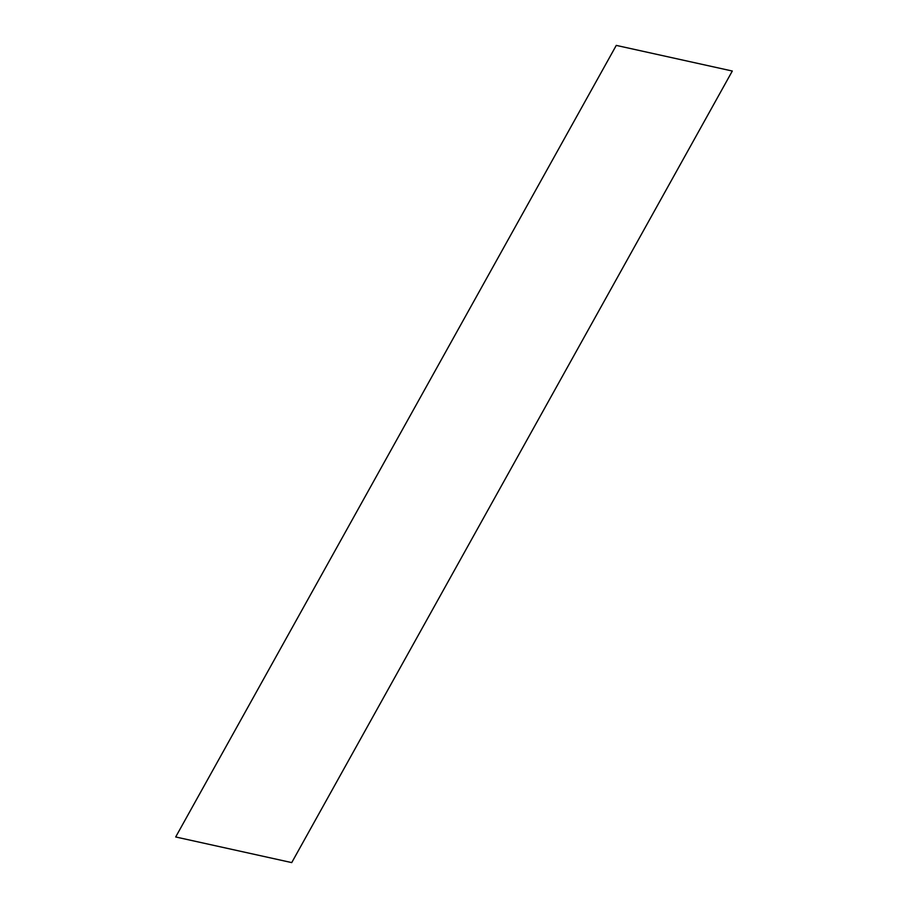 <?xml version="1.0" encoding="UTF-8"?>
<svg xmlns="http://www.w3.org/2000/svg" width="908" height="908" viewBox="0 0 908 908"><rect width="100%" height="100%" fill="white"/><g stroke="black" fill="none" stroke-linecap="round" stroke-linejoin="round"><path stroke-width="1.36" d="M732.313 71.028L291.729 862.6L175.687 836.972L616.271 45.4L732.313 71.028"/></g></svg>
